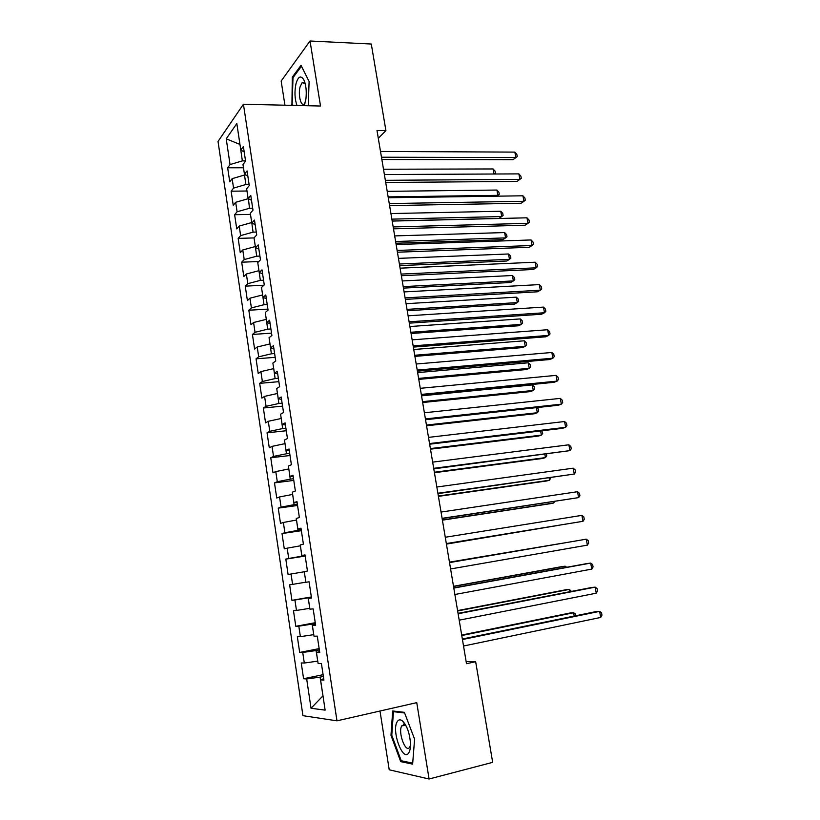 <?xml version="1.0" encoding="UTF-8"?>
<svg xmlns="http://www.w3.org/2000/svg" width="820" height="820" viewBox="0 0 820 820"><rect width="100%" height="100%" fill="white"/><g stroke="black" fill="none" stroke-linecap="round" stroke-linejoin="round"><path stroke-width="1.23" d="M403.686 722.164L403.624 722.707M403.491 724.603L403.471 725.239M379.998 711.022L389.223 769.806L429.075 779L492.666 762.354L475.661 661.709L466.129 661.535M218.028 141.46L302.939 715.675L336.979 720.831L243.427 104.242L218.028 141.46M243.427 104.242L320.507 106.026L310.021 41L281.157 81.057L284.94 105.206M239.963 144.422L226.217 138.826L230.051 164.564L227.663 167.792L229.743 181.814L232.152 178.668L233.567 188.108L231.137 191.193L233.239 205.287L235.678 202.294L237.093 211.785L234.633 214.717L236.744 228.903L239.214 226.053L240.639 235.596L238.159 238.384L240.27 252.652L242.771 249.957L244.206 259.561L241.695 262.195L243.827 276.545L246.359 274.003L247.794 283.659L245.252 286.139L247.394 300.571L249.957 298.193L251.402 307.9L248.829 310.226L250.981 324.74L253.585 322.516L255.04 332.295L252.427 334.447L254.6 349.053L257.224 346.993L258.689 356.823L256.045 358.822L258.228 373.52L260.893 371.614L262.369 381.505L259.694 383.34L261.887 398.12L264.583 396.378L266.069 406.33L263.353 408.001L265.567 422.874L268.294 421.295L269.79 431.31L267.043 432.806L269.267 447.771L272.025 446.367L273.531 456.432L270.754 457.765L272.988 472.812L275.786 471.582L277.293 481.709L274.485 482.877L276.729 498.017L279.558 496.951L281.086 507.149L278.236 508.133L280.502 523.365L283.361 522.473L284.888 532.733L282.008 533.553L284.284 548.867L287.195 548.16L288.722 558.471L285.811 559.117L288.097 574.533L291.038 574L292.586 584.373L289.634 584.834L291.94 600.342L294.913 599.994L296.471 610.439L293.478 610.716L295.794 626.316L298.808 626.152L300.376 636.658L297.342 636.75L299.679 652.453L302.723 652.464L304.302 663.042L301.237 662.949L303.584 678.745L323.09 674.686M226.217 138.826L236.826 123.564L240.803 150.019L244.196 151.946M323.357 676.438L320.066 677.125L322.978 695.842L311.036 708.265L325.13 710.13L320.579 679.862L323.91 680.087L321.409 663.544L318.109 663.452L316.458 652.535L319.749 652.556L317.268 636.125L314.009 636.228L312.379 625.383L315.628 625.199L313.158 608.881L309.929 609.178L308.31 598.405L311.518 598.026L309.079 581.8L305.891 582.303L304.271 571.591L307.449 571.017L305.009 554.894L301.862 555.591L300.263 544.951L303.4 544.183L300.981 528.162L297.875 529.043L296.276 518.476L299.372 517.522L296.973 501.604L293.898 502.67L292.32 492.164L295.374 491.026L292.986 475.2L289.952 476.461L288.384 466.026L291.397 464.694L289.029 448.97L286.036 450.416L284.468 440.043L287.451 438.526L285.093 422.905L282.131 424.524L280.583 414.213L283.525 412.521L281.178 397.003L278.257 398.797L276.719 388.557L279.62 386.681L277.293 371.255L274.413 373.233L272.875 363.045L275.745 360.995L273.429 345.671L270.59 347.823L269.062 337.696L271.891 335.472L269.595 320.241L266.787 322.567L265.27 312.502L268.068 310.114L265.782 294.964L263.005 297.465L261.498 287.471L264.265 284.899L261.99 269.852L259.253 272.517L257.757 262.584L260.483 259.848L258.218 244.883L255.512 247.722L254.026 237.841L256.721 234.94L254.477 220.078L251.801 223.071L250.325 213.251L252.99 210.197L250.756 195.416L248.122 198.573L246.646 188.815L249.27 185.597L247.056 170.909L244.452 174.219L242.986 164.523L245.58 161.14L243.376 146.544L240.803 150.019M311.036 708.265L306.67 678.95L303.584 678.745M378.297 138.283L385.912 130.595L376.985 130.482L466.498 663.698L475.661 661.709M317.76 661.135L316.069 650.537L319.349 649.891M304.302 663.042L317.658 661.156M302.723 652.464L316.069 650.537M320.579 679.862L323.695 678.704M313.773 634.649L312.092 624.122L315.372 623.507M300.376 636.658L313.67 634.67M298.808 626.152L312.092 624.122M316.458 652.535L319.605 651.551M309.806 608.327L308.135 597.862L311.415 597.288M296.471 610.439L309.714 608.348M294.913 599.994L308.135 597.862M312.379 625.383L315.526 624.563M305.87 582.169L304.302 571.755M292.586 584.373L305.778 582.19M291.038 574L304.21 571.765M308.31 598.405L311.477 597.749M305.132 555.673L301.862 556.185L300.397 545.823M288.722 558.471L301.862 556.185M287.195 548.16L300.305 545.833M301.237 529.864L297.967 530.345L296.512 520.044M284.888 532.733L297.967 530.345M283.361 522.473L296.42 520.054M301.862 555.591L305.06 555.191M297.363 504.218L294.103 504.669L292.658 494.429M281.086 507.149L294.103 504.669M279.558 496.951L292.566 494.439M297.875 529.043L301.073 528.808M293.519 478.726L290.26 479.146L288.824 468.968M277.293 481.709L290.26 479.146M275.786 471.582L288.732 468.978M293.898 502.67L297.117 502.588M289.696 453.388L286.446 453.767L285.011 443.651M273.531 456.432L286.446 453.767M272.025 446.367L284.919 443.661M289.952 476.461L293.181 476.533M285.893 428.204L282.644 428.553L281.229 418.497M269.79 431.31L282.644 428.553M268.294 421.295L281.137 418.507M286.036 450.416L289.276 450.641M282.111 403.173L278.872 403.481L277.467 393.487M266.069 406.33L278.872 403.481M264.583 396.378L277.375 393.497M282.131 424.524L285.391 424.904M278.359 378.286L275.12 378.573L273.716 368.641M262.369 381.505L275.12 378.573M260.893 371.614L273.624 368.641M278.257 398.797L281.537 399.33M274.628 353.553L271.389 353.799L270.005 343.928M258.689 356.823L271.389 353.799M257.224 346.993L269.913 343.939M274.413 373.233L277.693 373.91M270.918 328.974L267.689 329.179L266.305 319.369M255.04 332.295L267.689 329.179M253.585 322.516L266.213 319.38M270.59 347.823L273.88 348.643M267.228 304.527L263.999 304.712L262.625 294.954M251.402 307.9L263.999 304.712M249.957 298.193L262.533 294.964M266.787 322.567L270.087 323.531M263.558 280.235L260.34 280.378L258.976 270.682M247.794 283.659L260.34 280.378M246.359 274.003L258.884 270.692M263.005 297.465L266.326 298.572M259.909 256.076L256.701 256.199L255.338 246.564M244.206 259.561L256.701 256.199M242.771 249.957L255.256 246.564M259.253 272.517L262.584 273.767M256.291 232.07L253.083 232.152L251.73 222.579M240.639 235.596L253.083 232.152M239.214 226.053L251.637 222.579M255.512 247.722L258.864 249.116M252.683 208.198L249.485 208.26L248.429 198.727M237.093 211.785L249.485 208.26M235.678 202.294L248.05 198.737M251.801 223.071L255.163 224.598M249.106 184.469L245.908 184.5L244.483 175.029L245.949 175.019M233.567 188.108L245.908 184.5M232.152 178.668L244.483 175.029M248.122 198.573L251.484 200.244M245.539 160.874L242.351 160.874L239.952 144.32M230.051 164.564L242.351 160.874M244.452 174.219L247.824 176.023M310.021 41L371.286 44.024L385.912 130.595M429.075 779L416.755 702.637L336.979 720.831M306.67 678.95L320.066 677.125M308.238 105.739L309.109 81.487L301.032 65.313L292.299 77.172L291.92 105.36M404.362 712.334L392.688 710.971L390.976 735.294L400.703 761.626L412.634 764.137L414.592 739.158L404.362 712.334M227.663 167.792L243.478 167.762M231.137 191.193L246.984 191.019M234.633 214.717L250.5 214.399M238.159 238.384L254.036 237.913M241.695 262.195L258.802 261.529M245.252 286.139L263.907 285.237M248.829 310.226L267.914 309.119M252.427 334.447L271.543 333.156M256.045 358.822L275.192 357.335M259.694 383.34L278.861 381.669M263.353 408.001L282.562 406.136M267.043 432.806L286.272 430.746M270.754 457.765L290.013 455.51M274.485 482.877L293.775 480.417M278.236 508.133L297.558 505.479M282.008 533.553L301.36 530.683M285.811 559.117L305.183 556.042M291.94 600.342L311.354 596.939M295.794 626.316L315.249 622.698M299.679 652.453L319.154 648.61M292.34 104.417L291.459 104.396M293.334 77.213L292.299 77.172M402.835 761.093L400.703 761.626M391.796 735.099L390.976 735.294M381.853 159.49L513.043 159.695L515.852 157.542L381.474 157.214M514.857 152.11L516.856 154.396L517.256 156.569L515.852 157.542L514.857 152.11L380.5 151.454M517.256 156.569L513.043 159.695M493.999 174.014L493.076 168.951L383.493 169.238M493.076 168.951L495.065 171.134L495.444 173.235L494.429 174.004M495.444 173.235L494.327 174.004M385.707 182.47L517.041 181.415L519.88 179.354L385.349 180.318M518.875 173.891L520.874 176.136L521.274 178.319L519.88 179.354L518.875 173.891L384.375 174.537M389.592 205.584L521.069 203.257L523.929 201.289L389.254 203.565M522.914 195.796L524.913 197.999L525.312 200.193L523.929 201.289L522.914 195.796L388.27 197.743M388.126 196.882L497.863 195.334L496.91 190.045L387.204 191.337M496.705 196.175L499.267 194.289L498.888 192.177L496.91 190.045M392.175 220.98L499.052 218.397L501.717 216.562L500.753 211.242L390.935 213.559M391.868 219.135L501.717 216.562L503.111 215.455L502.732 213.333L500.753 211.242M304.24 105.647L305.911 98.953C306.741 91.225 306.044 84.849 303.83 79.827C300.807 75.05 298.183 76.383 295.979 83.804C294.37 91.748 294.708 98.964 296.963 105.483M305.194 83.63L302.119 82.635L300.079 86.838C297.885 94.843 301.042 107.297 304.425 103.832L305.132 102.982M292.791 105.38L292.166 104.068L292.996 77.685L301.452 66.205L309.099 81.518M408.862 752.698C410.051 750.689 410.594 747.584 410.482 743.391C409.672 733.09 406.997 725.597 402.446 720.923C400.293 719.263 398.551 719.519 397.218 721.692C391.191 730.712 403.071 762.887 408.862 752.698M406.31 726.294L405.398 725.362L401.79 725.864C397.669 731.932 405.633 753.734 409.672 747.225L410.492 745.267M403.532 725.228L403.553 724.603M403.686 722.789L403.747 722.235M412.716 763.153L401.226 760.755L391.786 735.243L393.446 711.668L404.608 712.98M395.209 711.268L393.446 711.668M393.497 228.831L525.107 225.213L527.998 223.337L393.18 226.935M526.973 217.812L528.972 219.975L529.382 222.179L527.998 223.337L526.973 217.812L392.196 221.082M397.423 252.211L529.177 247.291L532.088 245.508L397.126 250.448M531.063 239.952L533.051 242.074L533.461 244.288L532.088 245.508L531.063 239.952L396.132 244.555M395.916 243.243L502.896 239.645L505.591 237.892L504.618 232.552L394.676 235.904M395.619 241.51L505.591 237.892L506.985 236.744L506.596 234.602L504.618 232.552M399.668 265.618L506.76 261.006L509.486 259.346L508.502 253.974L398.448 258.372M399.401 264.009L509.486 259.346L510.87 258.136L510.481 255.983L508.502 253.974M401.369 275.725L533.266 269.493L536.198 267.802L401.093 274.095M535.173 262.215L537.161 264.286L537.572 266.52L536.198 267.802L535.173 262.215L400.098 268.171M403.45 288.117L510.655 282.49L513.392 280.911L512.418 275.51L402.251 280.963M403.194 286.631L513.392 280.911L514.775 279.64L514.386 277.478L512.418 275.51M405.336 299.382L537.377 291.807L540.339 290.208L405.09 297.885M539.304 284.601L541.282 286.621L541.702 288.865L540.339 290.208L539.304 284.601L404.086 291.92M407.243 310.749L514.56 304.077L517.328 302.59L516.344 297.158L406.064 303.687M407.017 309.386L517.328 302.59L518.701 301.258L518.312 299.085L516.344 297.158M409.334 323.162L541.507 314.244L544.5 312.748L409.098 321.809M543.455 307.1L545.433 309.089L545.853 311.344L544.5 312.748L543.455 307.1L408.093 315.813M413.352 347.096L545.659 336.815L548.682 335.411L413.136 345.866M547.637 329.732L549.605 331.669L550.025 333.935L548.682 335.411L547.637 329.732L412.132 339.839M417.39 371.163L549.841 359.508L552.885 358.196L417.206 370.076M551.829 352.487L553.797 354.383L554.217 356.659L552.885 358.196L551.829 352.487L416.191 364.008M421.449 395.363L554.043 382.315L557.118 381.115L421.295 394.42M556.052 375.375L558.02 377.21L558.441 379.506L557.118 381.115L556.052 375.375L420.27 388.321M425.539 419.717L558.266 405.254L561.362 404.157L425.406 418.917M560.296 398.376L562.264 400.18L562.684 402.476L561.362 404.157L560.296 398.376L424.37 412.778M429.649 444.204L562.51 428.327L565.636 427.322L429.536 443.548M564.57 421.521L566.528 423.263L566.958 425.58L565.636 427.322L564.57 421.521L428.501 437.378M433.78 468.845L569.941 450.621L433.698 468.333M568.865 444.788L570.812 446.48L571.243 448.806L569.941 450.621L568.865 444.788L432.652 462.121M437.941 493.619L574.266 474.052L437.88 493.261M573.18 468.179L575.127 469.829L575.558 472.176L574.266 474.052L573.18 468.179L436.834 487.018M442.134 518.558L578.612 497.617L442.093 518.342M577.526 491.713L579.463 493.312L579.904 495.659L578.612 497.617L577.526 491.713L441.037 512.059M446.336 543.629L582.989 521.305L446.326 543.568M581.893 515.37L583.83 516.918L584.26 519.285L582.989 521.305L581.893 515.37L445.27 537.254M449.524 562.592L586.279 539.17L587.386 545.136L450.59 568.957M449.514 562.54L586.279 539.17L588.217 540.667L588.657 543.045L587.386 545.136M453.798 588.083L590.697 563.094L591.804 569.101L454.874 594.49M453.767 587.878L587.407 563.494L590.697 563.094L592.624 564.539L593.065 566.938L591.804 569.101M458.113 613.739L595.135 587.161L596.253 593.198L459.19 620.176M458.052 613.37L591.814 587.458L595.135 587.161L597.062 588.555L597.503 590.964L596.253 593.198M462.439 639.538L599.604 611.371L600.722 617.439L463.525 646.016M462.357 639.016L596.253 611.546L599.604 611.371L601.521 612.704L601.972 615.133L600.722 617.439M411.066 333.504L518.496 325.776L521.284 324.382L520.29 318.918L409.897 326.524M410.861 332.264L521.284 324.382L522.647 322.988L522.248 320.815L520.29 318.918M414.91 356.382L522.442 347.598L525.261 346.296L524.267 340.802L413.751 349.505M414.715 355.265L525.261 346.296L526.614 344.841L526.214 342.647L524.267 340.802M418.764 379.383L526.419 369.533L529.259 368.323L528.254 362.799L417.626 372.608M418.6 378.399L529.259 368.323L530.612 366.806L530.212 364.603L528.254 362.799M422.648 402.517L530.407 391.591L533.277 390.463L532.272 384.918L421.531 395.834M422.505 401.667L533.277 390.463L534.62 388.885L534.22 386.671L532.272 384.918M426.554 425.785L534.425 413.751L537.315 412.726L536.393 407.642M426.431 425.057L537.315 412.726L538.648 411.086L538.248 408.862L536.813 407.591M430.479 449.186L538.463 436.045L541.374 435.112L540.616 430.941M430.387 448.581L541.374 435.112L542.707 433.411L541.866 430.797M434.436 472.709L542.522 458.452L545.464 457.611L544.87 454.372M434.354 472.248L545.464 457.611L546.786 455.848L546.479 454.167M438.403 496.366L546.602 480.981L549.564 480.243L549.144 477.947M438.351 496.038L549.564 480.243L550.753 477.711M442.4 520.167L550.702 503.634L553.695 502.988L553.449 501.645M442.369 519.972L553.695 502.988L554.761 501.44M446.418 544.091L557.774 525.476M446.408 544.039L558.143 525.415M561.034 543.445L449.442 562.13M561.351 543.383L449.452 562.182M565.4 567.512L565.164 566.189L562.1 566.558L453.501 586.3M566.671 567.276L565.164 566.189L453.532 586.484M569.797 591.722L569.377 589.406L566.282 589.672L457.58 610.603M571.407 591.404L569.377 589.406L457.642 610.941M574.215 616.066L573.611 612.755L570.495 612.919L461.691 635.049M575.824 615.738L575.517 614.036L573.611 612.755L461.762 635.531M304.968 82.789L303.83 79.827M304.476 82.718L302.119 82.635M405.398 725.362L402.446 720.923M404.772 724.931L401.964 725.597"/></g></svg>
